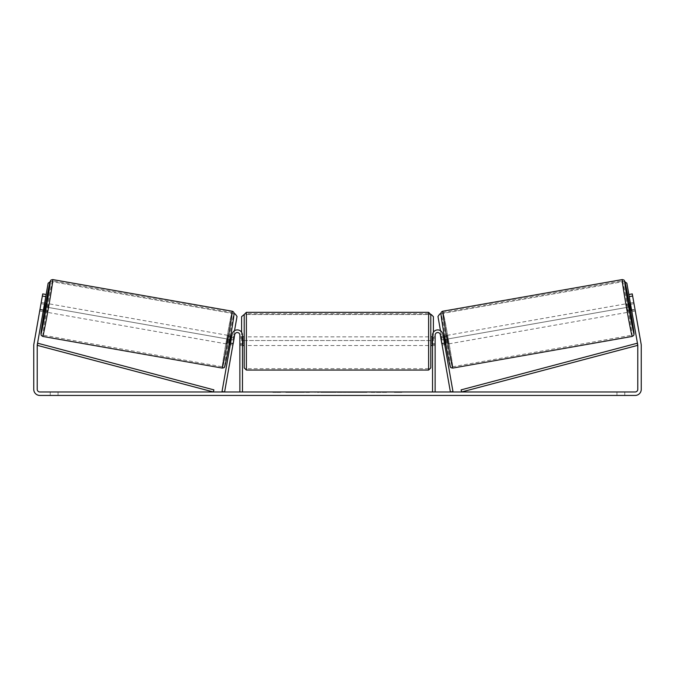 <?xml version="1.0" encoding="UTF-8"?>
<svg xmlns="http://www.w3.org/2000/svg" width="675" height="675" viewBox="0 0 675 675"><rect width="100%" height="100%" fill="white"/><g stroke="black" fill="none" stroke-linecap="round" stroke-linejoin="round"><path stroke-width="0.51" stroke-dasharray="3.38 2.53" d="M232.867 345.052L233.17 343.339L230.605 342.892L232.132 334.218L230.302 344.596L230.605 342.892L233.17 343.339L234.698 334.673A2.607 2.607 0 0 1 239.87 335.121L239.87 391.964L242.468 391.964L242.468 335.121A5.206 5.206 0 0 0 237.718 329.932A5.206 5.206 0 0 0 232.132 334.218A5.206 5.206 0 0 1 237.718 329.932A5.206 5.206 0 0 1 242.468 335.121A5.206 5.206 0 0 0 237.718 329.932A5.206 5.206 0 0 0 232.132 334.218L222.033 391.517L224.598 391.964L234.698 334.673L232.867 345.052L230.302 344.596L232.867 345.052L233.018 343.82L230.023 343.288L231.103 337.188L234.09 337.719L234.377 336.504L231.812 336.057M242.468 343.803L242.468 345.532L242.468 343.803L239.87 343.803L239.87 335.121A2.607 2.607 0 0 0 234.698 334.673A2.607 2.607 0 0 1 239.87 335.121L239.87 345.532L239.87 343.803L242.468 343.803M441.83 343.339L442.133 345.052L444.698 344.596L444.395 342.892L444.698 344.596L442.133 345.052L441.83 343.339L444.395 342.892L442.868 334.218L444.395 342.892L441.83 343.339L440.303 334.673A2.607 2.607 0 0 0 435.13 335.121L435.13 391.964L432.532 391.964L432.532 335.121A5.206 5.206 0 0 1 437.282 329.932A5.206 5.206 0 0 1 442.868 334.218A5.206 5.206 0 0 0 437.282 329.932A5.206 5.206 0 0 0 432.532 335.121A5.206 5.206 0 0 1 437.282 329.932A5.206 5.206 0 0 1 442.868 334.218L452.967 391.517L450.402 391.964L441.83 343.339M432.532 343.803L432.532 345.532L432.532 343.803L435.13 343.803L435.13 345.532L435.13 335.121A2.607 2.607 0 0 1 440.303 334.673A2.607 2.607 0 0 0 435.13 335.121L435.13 343.803L432.532 343.803M628.611 303.362L630.112 311.909L635.242 310.998L633.884 303.016M630.366 303.05L633.732 302.459M635.091 309.766L631.243 310.449L630.172 304.341L634.019 303.666M635.183 310.424L635.242 310.998M631.657 310.373L634.956 309.791M633.884 303.691L630.577 304.273M446.403 344.301L444.901 335.753L446.403 344.301L445.829 344.402M443.188 336.057L440.623 336.504L440.91 337.719L443.897 337.188L444.977 343.288L441.982 343.82L442.133 345.052M444.327 335.855L444.901 335.753M440.843 337.728L443.407 337.272M444.479 343.381L441.914 343.828M441.982 343.82L440.91 337.719M630.172 304.341L631.243 310.449M443.897 337.188L444.977 343.288M444.842 343.313L443.762 337.213M448.538 343.921L447.036 335.374L448.538 343.921L627.978 312.28L626.467 303.733L627.978 312.28M447.036 335.374L626.467 303.733M622.443 280.876A27.557 0.607 -100 0 1 627.826 307.901A27.557 0.607 -100 0 1 632.011 335.146A27.557 0.607 -100 0 1 626.628 308.112A27.557 0.607 -100 0 1 622.443 280.876L443.002 312.517A27.557 0.607 -100 0 1 448.386 339.542A27.557 0.607 -100 0 1 452.571 366.787A27.557 0.607 -100 0 1 447.188 339.753A27.557 0.607 -100 0 1 443.002 312.517M452.571 366.787L632.011 335.146M300.442 392.403L285.803 392.403L300.442 392.403M300.442 391.964L285.803 391.964L300.442 391.964M39.825 391.964L635.175 391.964A2.607 2.607 0 0 0 637.782 389.365L637.782 345.338A2.607 2.607 0 0 0 637.74 344.883L628.855 294.502L632.273 293.903L641.157 344.284A6.075 6.075 0 0 1 641.25 345.338L641.25 389.365A6.075 6.075 0 0 1 635.175 395.44L39.825 395.44A6.075 6.075 0 0 1 33.75 389.365L33.75 345.338A6.075 6.075 0 0 1 33.843 344.284L42.727 293.903L46.145 294.502L37.26 344.883A2.607 2.607 0 0 0 37.218 345.338L37.218 389.365A2.607 2.607 0 0 0 39.825 391.964M379.814 391.964L386.606 391.964L379.814 391.964L379.814 392.403L386.387 392.403L386.387 391.964M386.387 392.403L369.892 392.403L369.892 391.964L374.701 391.964L369.892 391.964L369.892 392.403L374.701 392.403L374.701 391.964L374.701 392.403L376.464 392.403L376.464 391.964M344.225 391.964L331.315 391.964L350.603 391.964L344.225 391.964L344.225 392.403L337.5 392.403L337.5 391.964M58.05 391.964L50.237 391.964L58.05 391.964L58.05 395.44L50.237 395.44L58.05 395.44L58.05 391.964M616.95 391.964L624.763 391.964L616.95 391.964L616.95 395.44L624.763 395.44L616.95 395.44L616.95 391.964M402.157 391.964L394.343 391.964L402.157 391.964L402.157 392.403L398.25 392.403L398.25 391.964M275.451 391.964L280.657 391.964L275.451 391.964L275.451 392.403L275.451 391.964M332.184 391.964L317.537 391.964L332.184 391.964L332.184 392.403L322.346 392.403L322.346 391.964L327.375 391.964L317.537 392.403L317.537 391.964L317.537 392.403L332.184 392.403L332.184 391.964M367.099 391.964L350.46 391.964L367.099 391.964L367.099 392.403L350.46 392.403L350.46 391.964L350.46 392.403L366.972 392.403L366.972 391.964M624.763 391.964L624.763 395.44L624.763 391.964M634.989 309.285L635.285 310.989L634.989 309.285L631.572 309.884L631.867 311.597L628.855 294.502L632.273 293.903L628.855 294.502L631.572 309.884L634.989 309.285M46.145 294.502L43.133 311.597L46.145 294.502L42.727 293.903L39.715 310.989L42.727 293.903L46.145 294.502L44.685 303.058M39.817 310.424L39.758 310.998L43.133 311.597L39.715 310.989M43.428 309.884L40.011 309.285L43.428 309.884M50.237 391.964L50.237 395.44L50.237 391.964M309.412 392.403L293.406 392.403L309.412 392.403L309.412 391.964L293.406 391.964L309.412 391.964M308.838 392.403L308.838 391.964L308.838 392.403M307.294 392.403L307.294 391.964M293.406 392.403L293.406 391.964L293.406 392.403M298.232 392.403L298.232 391.964L303.995 391.964L298.232 391.964L298.232 392.403L298.232 391.964L298.232 392.403L303.995 392.403L303.995 391.964L303.995 392.403L298.232 392.403M300.341 392.403L300.341 391.964M303.843 392.403L303.843 391.964M305.26 392.403L305.26 391.964M398.25 392.403L394.343 392.403L394.343 391.964M394.343 392.403L396.951 392.403L396.951 391.964L396.951 392.403L399.549 392.403L399.549 391.964L399.549 392.403L402.157 392.403M272.843 391.964L272.843 392.403L278.049 392.403L278.049 391.964L278.049 392.403L280.657 392.403L280.657 391.964M272.843 392.403L276.75 392.403L276.75 391.964M276.75 392.403L280.657 392.403M337.5 392.403L336.277 391.964M336.277 392.403L331.315 392.403L331.315 391.964M331.315 392.403L338.656 392.403L338.656 391.964M338.656 392.403L343.263 392.403L343.263 391.964M343.263 392.403L350.603 392.403L350.603 391.964M350.603 392.403L345.482 392.403L345.482 391.964M345.482 392.403L344.225 392.403M338.977 392.403L342.849 392.403L338.977 392.403L338.977 391.964L342.849 391.964L338.977 391.964M342.849 392.403L342.849 391.964M340.926 392.403L340.926 391.964M327.375 392.403L322.346 392.403L327.375 392.403L327.375 391.964L327.375 392.403M322.346 392.403L322.346 391.964L322.346 392.403M376.464 392.403L386.606 392.403L386.606 391.964M386.606 392.403L379.814 392.403M380.827 392.403L380.827 391.964M374.701 392.403L374.701 391.964L374.701 392.403M380.683 392.403L380.683 391.964M366.972 392.403L363.352 392.403L363.352 391.964M363.352 392.403L355.421 392.403L355.421 391.964L355.421 392.403L363.479 392.403L363.479 391.964M363.479 392.403L367.099 392.403M433.401 332.243L433.401 340.546L241.599 340.546L241.599 316.676L243.768 314.508L431.232 314.508L244.207 314.508L244.207 367.883M430.793 367.883L430.793 314.508M430.793 341.196L430.793 336.859L430.793 341.196M432.532 344.292L435.13 344.292L435.13 336.859L435.13 345.532L435.13 344.292L432.093 344.292L432.093 338.099L432.093 344.292L432.093 338.099L435.13 338.099L432.532 338.099M244.207 341.196L244.207 336.859L244.207 341.196M242.468 344.292L239.87 344.292L242.907 344.292L242.907 338.099L242.907 344.292L242.907 338.099L239.87 338.099L239.87 336.859L239.87 338.099L242.468 338.099M239.87 344.292L239.87 338.099L239.87 344.292M428.625 312.339L428.625 370.052M246.375 370.052L246.375 312.339M431.232 314.508L433.401 316.676L433.401 340.546L241.599 340.546L241.599 332.243M624.94 281.838L624.35 281.416L439.779 313.959L438.024 316.474L442.167 339.981L631.007 306.678L630.315 303.058M442.167 339.981L630.956 306.686M631.007 306.678L628.855 294.502M440.48 330.699L442.117 339.989M624.35 281.416L440.952 313.757M624.299 281.424L624.957 281.888M46.389 303.362L44.888 311.909M44.634 303.05L41.268 302.459L41.116 303.016M43.343 310.373L40.044 309.791L41.268 302.459M41.116 303.691L44.423 304.273M39.758 310.998L40.044 309.791M39.909 309.766L43.757 310.449L44.828 304.341L40.981 303.666M228.597 344.301L230.099 335.753L228.597 344.301L229.171 344.402M230.673 335.855L230.099 335.753M230.521 343.381L233.086 343.828M234.157 337.728L231.593 337.272M233.018 343.82L234.09 337.719M44.828 304.341L43.757 310.449M231.103 337.188L230.023 343.288M230.158 343.313L231.238 337.213M227.964 335.374L226.462 343.921L227.964 335.374L48.533 303.733L47.022 312.28L48.533 303.733M226.462 343.921L47.022 312.28M52.557 280.876A27.557 0.607 -80 0 0 47.174 307.901A27.557 0.607 -80 0 0 42.989 335.146A27.557 0.607 -80 0 0 48.372 308.112A27.557 0.607 -80 0 0 52.557 280.876L231.997 312.517A27.557 0.607 -80 0 0 226.614 339.542A27.557 0.607 -80 0 0 222.429 366.787L42.989 335.146M222.429 366.787A27.557 0.607 -80 0 0 227.812 339.753A27.557 0.607 -80 0 0 231.997 312.517M50.06 281.838L50.65 281.416L235.221 313.959L236.976 316.474L232.883 339.989L44.044 306.686M232.833 339.981L43.993 306.678M234.52 330.699L232.883 339.989M50.65 281.416L234.048 313.757M50.701 281.424L50.043 281.888M37.218 345.338L213.351 391.964L213.907 389.872L37.775 343.238L37.218 345.338M637.782 345.338L461.649 391.964L461.093 389.872L637.225 343.238L637.782 345.338M632.239 336.428A28.856 0.641 80 0 0 627.851 307.901A28.856 0.641 80 0 0 622.215 279.593M629.184 303.261A26.688 0.591 -100 0 1 630.686 311.808L629.184 303.261M442.775 311.234A28.856 0.641 -100 0 1 448.419 339.542A28.856 0.641 -100 0 1 452.798 368.069M450.284 366.306A26.688 0.591 80 0 0 446.234 339.922A26.688 0.591 80 0 0 441.02 313.74M301.632 392.403L301.632 391.964M324.726 392.403L324.726 391.964M324.97 392.403L324.97 391.964M324.599 392.403L324.599 391.964M324.624 392.403L324.624 391.964M359.412 392.403L359.412 391.964M359.606 392.403L359.606 391.964M359.556 392.403L359.556 391.964L359.556 392.403M301.404 392.403L301.404 391.964L301.387 392.403M45.816 303.261A26.688 0.591 -80 0 0 44.314 311.808L45.816 303.261M232.225 311.234A28.856 0.641 -80 0 0 226.581 339.542A28.856 0.641 -80 0 0 222.202 368.069M42.761 336.428A28.856 0.641 100 0 1 47.149 307.901A28.856 0.641 100 0 1 52.785 279.593M224.716 366.306A26.688 0.591 100 0 1 228.766 339.922A26.688 0.591 100 0 1 233.98 313.74M242.468 345.532L239.87 345.532L242.468 345.532M435.13 345.532L432.532 345.532L435.13 345.532M285.803 392.403L285.803 391.964M631.867 311.597L635.285 310.989M315.073 392.403L315.073 391.964M432.532 336.859L435.13 336.859M242.468 336.859L239.87 336.859M428.625 336.859L246.375 336.859M428.625 345.532L246.375 345.532M428.625 368.668L246.375 368.668M428.625 313.732L246.375 313.732"/><path stroke-width="1.01" d="M222.033 391.517L232.132 334.218A5.206 5.206 0 0 1 237.718 329.932A5.206 5.206 0 0 1 242.468 335.121L242.468 391.964L239.87 391.964L239.87 335.121A2.607 2.607 0 0 0 234.698 334.673L224.598 391.964L222.033 391.517M452.967 391.517L442.868 334.218A5.206 5.206 0 0 0 437.282 329.932A5.206 5.206 0 0 0 432.532 335.121L432.532 391.964L435.13 391.964L435.13 335.121A2.607 2.607 0 0 1 440.303 334.673L450.402 391.964L452.967 391.517M632.239 336.428L452.798 368.069A28.856 0.641 -100 0 1 447.162 339.761A28.856 0.641 -100 0 1 442.775 311.234L622.215 279.593A28.856 0.641 80 0 0 626.594 308.121A28.856 0.641 80 0 0 632.239 336.428L633.673 335.483L634.061 334.066L630.686 311.808A26.688 0.591 -100 0 1 633.994 333.914A26.688 0.591 -100 0 1 628.779 307.733A26.688 0.591 -100 0 1 624.729 281.348A26.688 0.591 -100 0 1 629.184 303.261L624.788 281.323L623.894 279.99L622.215 279.593M630.112 311.909L628.611 303.362L630.366 303.05M633.884 303.016L635.183 310.424M630.577 304.273L630.037 304.366L631.117 310.466L631.657 310.373M443.188 336.057L444.327 335.855M444.698 344.596L445.829 344.402M440.843 337.728L440.623 336.504M443.407 337.272L444.479 343.381M441.914 343.828L442.133 345.052M440.775 337.736L441.847 343.845M631.117 310.466L630.037 304.366M45.765 296.637L42.348 296.038L42.727 293.903L46.145 294.502L37.26 344.883A2.607 2.607 0 0 0 37.218 345.338L37.218 389.365A2.607 2.607 0 0 0 39.825 391.964L635.175 391.964A2.607 2.607 0 0 0 637.782 389.365L637.782 345.338A2.607 2.607 0 0 0 637.74 344.883L628.855 294.502L632.273 293.903L632.652 296.038L629.235 296.637M42.348 296.038L33.843 344.284A6.075 6.075 0 0 0 33.75 345.338L33.75 389.365A6.075 6.075 0 0 0 39.825 395.44L635.175 395.44A6.075 6.075 0 0 0 641.25 389.365L641.25 345.338A6.075 6.075 0 0 0 641.157 344.284L632.652 296.038M246.375 370.052L428.625 370.052L428.625 312.339L246.375 312.339L246.375 370.052L244.207 367.883L244.207 314.508L241.599 316.676L241.599 332.243M428.625 312.339L430.793 314.508L430.793 367.883L428.625 370.052M432.532 344.292L432.093 344.292L432.093 338.099L432.532 338.099M242.468 338.099L242.907 338.099L242.907 344.292L242.468 344.292M431.232 314.508L433.401 316.676L433.401 332.243M630.315 303.058L626.856 283.179L624.94 281.838M628.855 294.502L626.856 283.179M440.952 313.757L439.737 313.968L437.974 316.482L440.48 330.699M624.957 281.888L626.813 283.188M232.225 311.234L52.785 279.593A28.856 0.641 100 0 1 48.406 308.121A28.856 0.641 100 0 1 42.761 336.428L222.202 368.069A28.856 0.641 -80 0 0 227.838 339.761A28.856 0.641 -80 0 0 232.225 311.234C233.255 311.58 233.854 312.179 234.006 313.04C234.596 311.361 232.841 323.831 229.897 340.343C226.716 358.4 224.454 368.795 224.446 367.065C224.522 367.538 223.771 367.875 222.202 368.069M43.133 311.597L44.888 311.909L45.731 307.648L46.389 303.362L44.634 303.05M44.423 304.273L44.963 304.366L43.883 310.466L43.343 310.373M41.116 303.016L39.817 310.424M234.157 337.728L234.377 336.504M231.812 336.057L230.673 335.855M230.302 344.596L229.171 344.402M232.867 345.052L233.086 343.828M231.593 337.272L230.521 343.381M234.225 337.736L233.153 343.845M43.883 310.466L44.963 304.366M46.145 294.502L48.144 283.179L50.06 281.838M44.685 303.058L48.144 283.179M234.048 313.757L235.263 313.968L237.026 316.482L234.52 330.699M50.043 281.888L48.187 283.188M37.218 345.338L213.351 391.964L213.907 389.872L37.775 343.238L37.218 345.338M637.782 345.338L461.649 391.964L461.093 389.872L637.225 343.238L637.782 345.338M441.02 313.74A26.688 0.591 80 0 0 445.07 340.124A26.688 0.591 80 0 0 450.284 366.306M42.761 336.428L41.318 335.483L40.939 333.914L44.314 311.808A26.688 0.591 -80 0 0 41.006 333.914A26.688 0.591 -80 0 0 46.221 307.733A26.688 0.591 -80 0 0 50.271 281.348A26.688 0.591 -80 0 0 45.816 303.261L50.262 281.188L51.106 279.982L52.785 279.593M233.98 313.74A26.688 0.591 100 0 1 229.93 340.124A26.688 0.591 100 0 1 224.716 366.306M452.798 368.069C451.229 367.875 450.478 367.538 450.554 367.065C450.546 368.795 448.284 358.4 445.103 340.343C442.159 323.831 440.404 311.361 440.994 313.04C441.146 312.179 441.745 311.58 442.775 311.234M246.375 312.339L244.207 314.508M430.793 336.859L432.532 336.859M432.532 345.532L430.793 345.532M244.207 336.859L242.468 336.859M244.207 345.532L242.468 345.532"/></g></svg>
